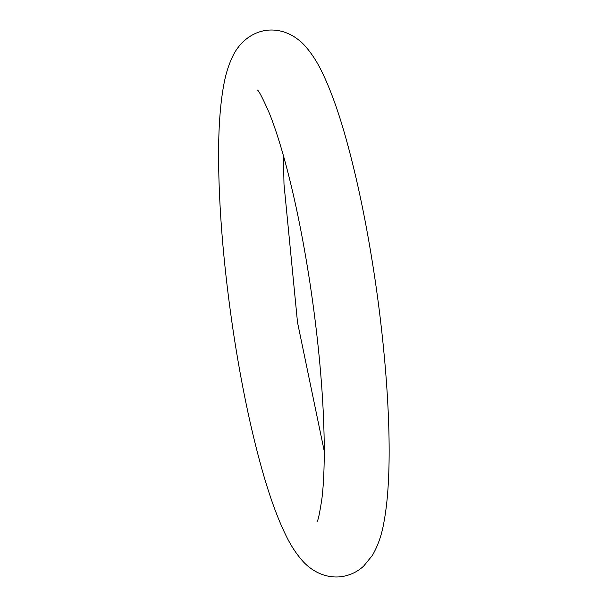 <?xml version="1.0" encoding="UTF-8"?>
<svg xmlns="http://www.w3.org/2000/svg" width="607" height="607" viewBox="0 0 607 607"><rect width="100%" height="100%" fill="white"/><g stroke="black" fill="none" stroke-linecap="round" stroke-linejoin="round"><path stroke-width="0.91" d="M374.352 274.888C385.915 351.013 391.318 429.27 388.351 482.482C387.577 497.239 386.135 510.305 384.034 521.656C381.955 534.281 378.078 545.526 372.402 555.375L363.714 566.043C357.652 571.733 350.277 575.269 341.589 576.65C323.561 578.949 309.403 569.062 301.876 560.155C295.837 553.189 290.541 544.972 285.973 535.526C277.369 517.999 269.197 495.35 261.473 467.58C250.433 427.874 241.062 382.714 233.361 332.112C223.771 267.846 218.839 209.491 218.573 157.054C218.49 128.229 220.212 104.222 223.74 85.018C225.569 74.676 228.444 65.336 232.367 56.997C237.2 46.375 248.149 33.028 266.124 30.35C284.152 28.051 298.318 37.938 305.837 46.845C311.877 53.811 317.18 62.028 321.74 71.474C330.352 89.001 338.516 111.65 346.248 139.42C357.28 179.126 366.651 224.287 374.352 274.888M283.454 155.794L283.993 184.209L297.513 322.408L324.259 451.206M257.414 90.026C258.802 90.595 262.74 98.22 269.22 112.902C273.954 124.602 278.803 139.276 283.773 156.925C294.008 193.694 302.817 236.252 310.2 284.592C317.575 333.82 322.082 379.883 323.721 422.791C324.798 454.059 324.221 479.181 321.983 498.157C319.768 512.945 318.114 520.745 317.029 521.565L317.089 521.466"/></g></svg>

